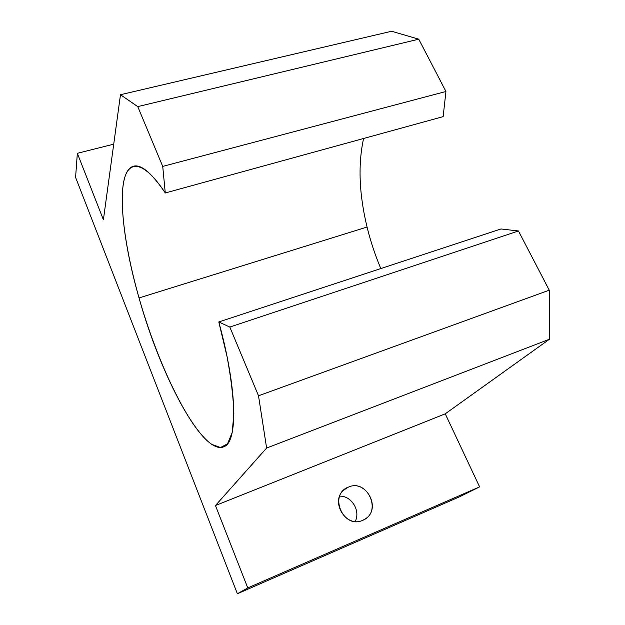 <?xml version="1.0" encoding="UTF-8"?>
<svg xmlns="http://www.w3.org/2000/svg" width="625" height="625" viewBox="0 0 625 625"><rect width="100%" height="100%" fill="white"/><g stroke="black" fill="none" stroke-linecap="round" stroke-linejoin="round"><path stroke-width="0.94" d="M367.062 227.039L139.031 297.938C160.609 375.75 203.047 456.68 224.164 446.641C237.859 441.57 237.477 389.789 218.797 321.961L500.969 228.969L218.797 321.961L229.82 327.062L518.469 230.977L500.969 228.969L518.469 230.977L229.82 327.062L258.516 395.789L549.25 290.188L518.469 230.977L549.25 290.188L258.516 395.789L266.617 448.047L549.414 339.258L549.25 290.188L549.414 339.258L266.617 448.047L215.453 505.531L445.242 413.82L549.414 339.258L445.242 413.82L215.453 505.531L247.766 587.93L479.609 486.875L445.242 413.82L479.609 486.875L247.766 587.93L237.375 593.75L75.586 177.383L77.344 153.312L113.727 144.156L77.344 153.312L103.398 219.758L120.477 94.719L391.633 31.25L120.477 94.719L137.758 106.609L418.758 39.188L391.633 31.25L418.758 39.188L137.758 106.609L162.727 166.406L445.945 91.484L418.758 39.188L445.945 91.484L162.727 166.406L165.281 192.969L443.141 116.633L445.945 91.484L443.141 116.633L165.281 192.969C150.336 170.961 138.984 162.367 131.219 167.203C115.82 176.883 121.523 237.164 139.031 297.938L367.062 227.039C359.086 194 357.922 164.484 363.586 138.492C357.922 164.484 359.086 194 367.062 227.039C370.555 241.289 375.141 255.133 380.812 268.57C375.141 255.133 370.555 241.289 367.062 227.039M348.391 487.117L343.781 490.078C329.734 501.711 346.281 528.391 362.742 520.312L365.203 518.984C382.062 508.758 366.016 478.797 348.391 487.117C367.594 478.188 382.742 512.539 362.742 520.312C343.164 529.602 328.211 494.359 348.391 487.117M339.695 496.148C351.508 495.68 360.812 510.766 355.195 521.508C360.812 510.766 351.508 495.68 339.695 496.148M459.656 496.75L237.375 593.75L459.656 496.75L479.609 486.875L459.656 496.75M75.586 177.383L237.375 593.75L247.766 587.93L215.453 505.531L266.617 448.047L258.516 395.789L229.82 327.062L218.797 321.961L227.109 356.844C231.141 378.719 233.383 397.688 233.852 413.742L232.188 432.5L227.57 443.766L220.492 447.531L211.531 444.25C188.289 427.758 157.328 362.328 139.031 297.938C126.18 252.625 119.508 208.203 123.344 183.648C127.219 159.375 142.938 159.133 165.281 192.969L162.727 166.406L137.758 106.609L120.477 94.719L103.398 219.758L77.344 153.312L75.586 177.383M363.352 520.039L365.203 518.984"/></g></svg>
